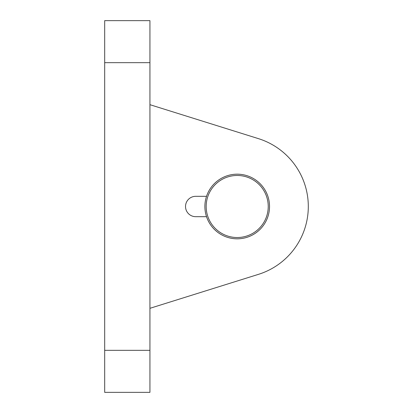 <?xml version="1.0" encoding="UTF-8"?>
<svg xmlns="http://www.w3.org/2000/svg" width="413" height="413" viewBox="0 0 413 413"><rect width="100%" height="100%" fill="white"/><g stroke="black" fill="none" stroke-linecap="round" stroke-linejoin="round"><path stroke-width="0.62" d="M258.44 138.639L149.934 104.685L258.44 138.639A71.108 71.108 0 0 1 258.44 274.361L149.934 308.315M206.531 216.68L195.705 216.68A10.18 10.18 0 0 1 185.525 206.5A10.18 10.18 0 0 1 195.705 196.32L206.531 196.32M237.207 238.822A32.322 32.322 0 0 0 269.529 206.5A32.322 32.322 0 0 0 237.207 174.178A32.322 32.322 0 0 0 204.884 206.5A32.322 32.322 0 0 0 237.207 238.822M237.207 237.527A31.027 31.027 0 0 0 268.233 206.5A31.027 31.027 0 0 0 237.207 175.473A31.027 31.027 0 0 0 206.175 206.5A31.027 31.027 0 0 0 237.207 237.527M149.934 62.668L149.934 20.65L104.685 20.65L104.685 62.668L149.934 62.668L149.934 392.35L104.685 392.35L104.685 62.668M104.685 350.332L149.934 350.332"/></g></svg>
